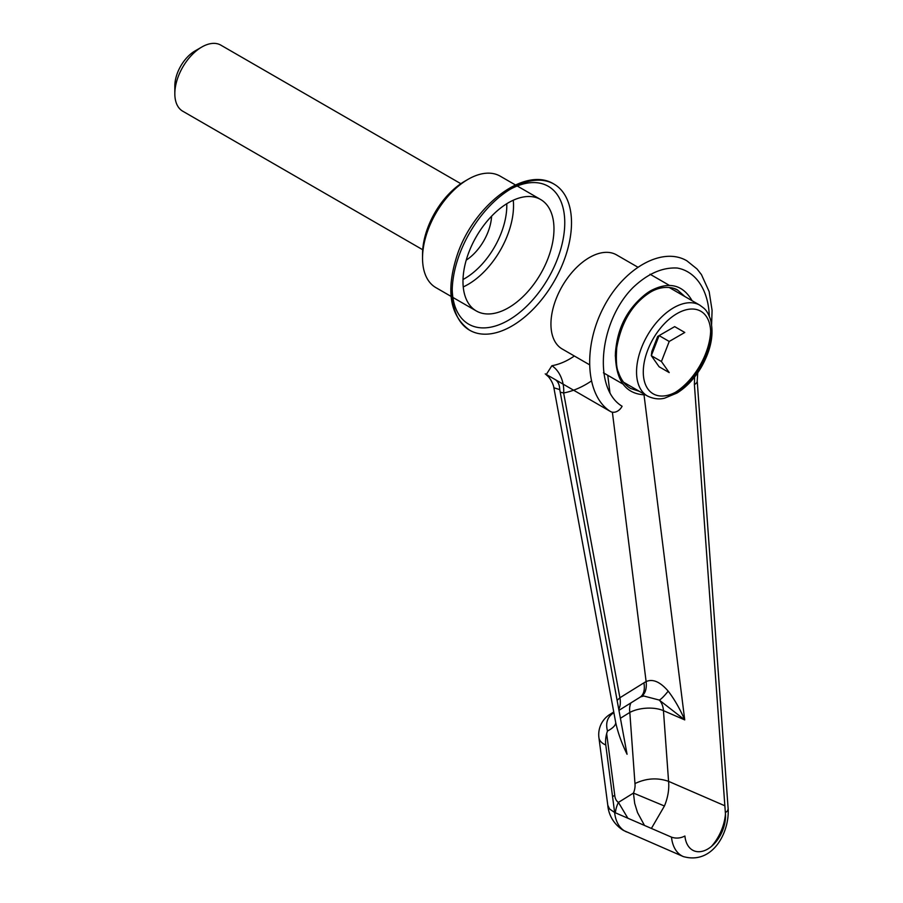 <?xml version="1.0" encoding="UTF-8"?>
<svg xmlns="http://www.w3.org/2000/svg" width="903" height="903" viewBox="0 0 903 903"><rect width="100%" height="100%" fill="white"/><g stroke="black" fill="none" stroke-linecap="round" stroke-linejoin="round"><path stroke-width="1.35" d="M422.717 249.747L182.722 111.193A38.129 22.011 -60 0 1 174.832 93.743A38.129 22.011 -60 0 1 201.787 47.035A38.129 22.011 -60 0 1 220.851 45.15L460.846 183.704M201.787 47.035L195.048 50.929A28.603 16.514 120 0 0 174.832 85.954L174.832 93.743M466.23 260.12A38.129 22.011 120 0 0 491.582 216.212M463.013 279.501A59.575 34.393 120 0 0 506.764 203.728M468.036 179.347L464.661 181.3A59.575 34.393 120 0 0 422.536 254.262L422.536 258.156A64.339 37.147 -60 0 1 468.036 179.347A64.339 37.147 -60 0 1 500.206 176.164L515.444 184.957M513.276 200.218A64.339 37.147 -60 0 1 463.239 286.906M451.094 296.41L435.867 287.617A64.339 37.147 -60 0 1 422.536 258.156M462.979 281.51A64.339 37.147 120 0 0 476.31 310.959A64.339 37.147 120 0 0 540.649 273.812A64.339 37.147 120 0 0 540.649 199.518A64.339 37.147 120 0 0 491.063 216.754A64.339 37.147 120 0 0 462.979 281.51M651.831 351.481L657.677 336.435L659.1 335.611L651.311 355.68L659.1 366.753L669.213 372.589L661.425 361.516L651.311 355.68L651.831 351.481M674.665 326.626L659.1 335.611L669.213 341.458L684.779 332.462L674.665 326.626M661.425 361.516L669.213 341.458M589.309 364.643L562.197 348.987A54.338 31.368 -60 0 1 553.866 305.451A54.338 31.368 -60 0 1 589.366 257.569A54.338 31.368 -60 0 1 616.535 254.883L637.653 267.074M674.123 288.52L677.769 290.235L684.914 296.556M639.335 391.326L630.441 388.392M615.315 356.188C616.275 330.34 626.242 309.763 645.216 294.48M728.157 808.907L727.468 810.973L725.357 812.689A28.603 18.421 -66.5 0 1 707.647 849.102A28.603 18.421 -66.5 0 1 684.914 836.031C680.433 838.3 675.963 838.673 671.493 837.149L614.638 812.486L605.778 745.009A23.828 15.351 113.5 0 1 607.482 731.012A23.828 8.454 -13 0 0 615.699 722.513L553.878 387.782L559.747 389.599A23.828 13.635 120 0 0 555.266 379.61L610.518 411.531A9.538 7.258 -57.6 0 0 622.099 406.248C592.797 388.73 598.892 321.863 632.913 287.651C647.609 273.699 662.418 267.164 677.329 268.044C695.976 271.408 708.483 290.247 709.306 316.219M697.206 380.885A9.538 4.594 175.9 0 1 697.206 380.942A9.538 4.594 175.9 0 1 697.206 380.964A9.538 4.594 175.9 0 1 694.396 384.554L725.357 812.689M694.475 378.176L694.396 377.285M709.16 315.881L709.25 313.894M686.923 260.843C662.294 246.169 623.228 268.259 603.114 308.239C582.638 348.005 586.002 396.09 610.304 411.396M555.266 379.61L546.292 374.485L551.88 365.738C559.567 364.327 567.061 361.076 574.342 356.008M724.861 805.781L668.57 781.355A38.129 24.562 -66.5 0 1 664.427 806.007L651.39 828.435M671.493 837.149A38.129 24.562 113.5 0 0 683.289 856.563L624.424 830.862A38.129 24.562 -66.5 0 1 614.638 812.486L609.548 808.975L607.798 805.262L598.926 737.695A23.828 12.416 -7.5 0 0 605.778 745.009M591.228 381.111C582.175 387.184 572.976 391.146 563.641 392.986A23.828 16.254 -101 0 0 551.88 365.738M617.121 700.389L619.909 697.759L563.641 392.986L560.221 392.173M559.747 389.599L627.054 754.242C621.704 743.282 617.912 732.705 615.699 722.513M668.197 691.145C674.315 699.091 679.824 708.674 684.722 719.894L659.258 700.062A23.828 3.33 -55.5 0 0 668.197 691.145C660.149 681.799 652.79 678.616 646.119 681.584L612.381 412.197M598.926 737.695A23.828 23.828 0 0 1 609.976 714.352A23.828 13.342 58.2 0 1 612.979 713.257C607.29 717.298 605.461 723.224 607.482 731.012M644.031 394.972L684.722 719.894L663.457 710.661A23.828 15.351 113.5 0 0 659.258 700.062L643.828 696.021L640.667 696.856M630.937 702.884A23.828 13.342 -121.8 0 0 629.82 712.433L620.417 718.269M606.658 733.688L614.751 795.238L612.561 796.683M622.686 829.947C611.286 822.407 608.182 811.436 607.775 805.058L607.798 805.262M634.967 783.567C646.198 778.217 657.407 777.483 668.57 781.355L663.457 710.661A23.828 11.479 -4.1 0 0 629.82 712.433L634.967 783.567A14.301 9.211 113.5 0 1 633.443 793.071L618.442 802.395A23.828 18.15 -58.4 0 0 615.394 812.813M626.468 831.923L622.731 829.97A23.828 18.15 -58.4 0 0 624.424 830.862M614.751 795.238A14.301 9.211 113.5 0 0 618.442 802.395L627.856 818.22M664.427 806.007L633.443 793.071L634.696 803.41L637.529 812.61L644.482 825.432M452.222 289.637A79.599 45.951 120 0 0 509.315 319.741A79.599 45.951 120 0 0 564.759 222.748A79.599 45.951 120 0 0 510.139 189.314M571.509 222.748A84.363 48.706 -60 0 1 534.678 307.641A84.363 48.706 -60 0 1 469.673 330.238A84.363 48.706 -60 0 1 468.352 329.437A84.363 48.706 -60 0 1 470.339 231.676A84.363 48.706 -60 0 1 554.036 184.122A84.363 48.706 -60 0 1 571.509 222.748M643.286 371.98A47.667 27.519 -60 0 1 693.843 309.097A47.667 27.519 -60 0 1 693.843 376.506A47.667 27.519 -60 0 1 643.286 371.98M636.547 371.98A52.43 30.273 120 0 0 647.406 395.988C656.56 400.514 663.366 398.426 664.563 398.189L677.013 393.031C686.573 387.06 694.712 378.368 701.439 366.968C711.259 349.427 714.228 333.433 710.345 319.007C706.643 309.244 704.554 308.803 699.836 305.18A52.43 30.273 120 0 0 659.438 319.222A52.43 30.273 120 0 0 636.547 371.98M675.342 392.342A52.43 30.273 120 0 0 710.65 331.198M692.082 300.699C682.792 284.682 669.112 281.307 651.04 290.552C632.19 301.354 616.647 328.839 615.406 353.581C615.586 380.49 625.621 394.261 645.521 394.893M694.599 377.025L694.396 384.554M711.35 846.506A38.129 24.562 113.5 0 0 725.459 813.975M609.999 393.166L607.753 375.298M618.747 709.227A23.828 13.342 58.2 0 0 619.909 697.759L643.895 682.86A44.371 30.115 -70.5 0 1 646.119 681.584A23.828 14.109 -117.7 0 1 640.712 696.845A23.828 14.109 -117.7 0 1 640.678 696.868M613.916 713.065A23.828 13.342 58.2 0 1 612.979 713.257L613.848 712.715M643.895 682.86A23.828 13.342 58.2 0 1 639.967 697.274L640.712 696.845M540.649 199.518L517.227 185.984M476.31 310.959L452.877 297.437M469.673 330.238C449.897 315.858 445.698 290.935 457.053 255.481C473.274 205.76 524.677 165.542 554.036 184.122M623.612 382.251L647.406 395.988M669.112 287.436L699.836 305.18M603.418 372.792L622.562 383.843M650.013 274.207L669.292 285.337M676.437 289.468L677.668 290.179M677.792 290.19C675.184 288.023 663.502 284.343 650.465 292.154C632.642 303.363 621.399 321.852 616.749 347.644C615.902 360.128 616.433 368.266 618.363 372.059C620.959 379.779 625.034 385.231 630.587 388.425M683.289 856.563C712.523 864.95 729.545 832.453 728.157 808.874M728.168 809.02L697.206 380.964L697.737 372.781M686.935 260.854L697.037 268.981L701.439 274.602L709.16 291.635L712.083 310.372L711.609 324.493M553.878 387.793C553.934 388.098 553.516 383.143 548.731 377.025L545.231 373.853M618.95 710.334L639.967 697.274M609.976 714.352L613.724 712.015"/></g></svg>
